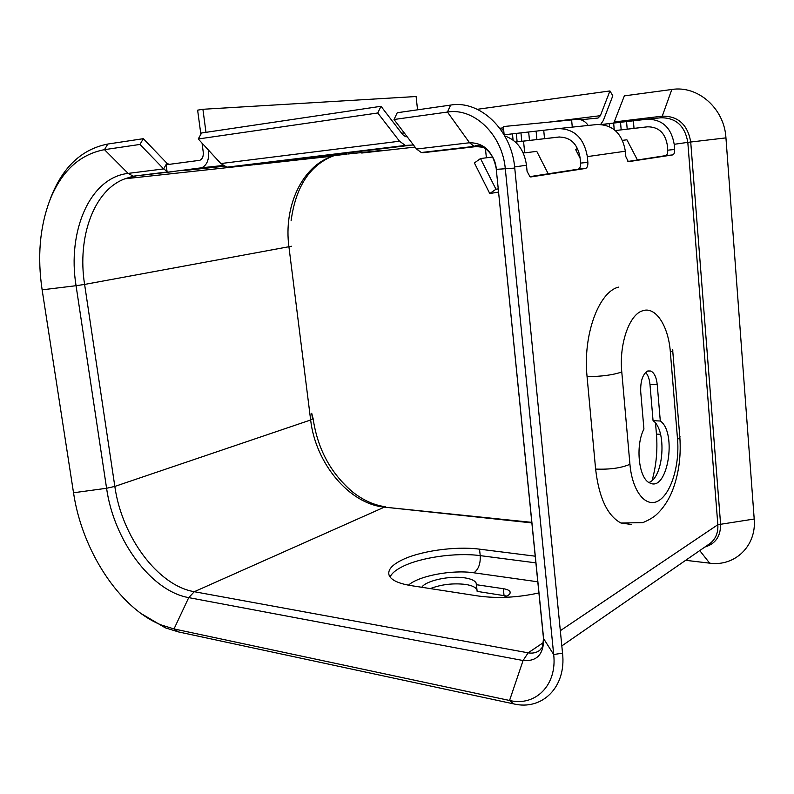 <?xml version="1.0" encoding="UTF-8"?>
<svg xmlns="http://www.w3.org/2000/svg" width="794" height="794" viewBox="0 0 794 794"><rect width="100%" height="100%" fill="white"/><g stroke="black" fill="none" stroke-linecap="round" stroke-linejoin="round"><path stroke-width="1.19" d="M430.259 588.592C441.375 584.404 453.106 583.004 465.473 584.414C471.745 585.396 475.537 587.143 476.857 589.664L476.996 590.021M421.783 587.282C425.753 580.652 449.801 575.452 464.758 577.863C471.031 578.826 474.822 580.543 476.142 583.024L476.42 584.712L503.317 588.691C507.019 589.267 509.252 590.289 510.036 591.758C510.741 593.793 508.666 595.669 503.803 597.376M506.919 596.096L477.144 591.381L476.42 584.712M538.908 592.929C517.619 597.614 497.332 598.626 478.048 595.966L411.024 585.615C398.856 583.61 391.601 580.295 389.268 575.68C387.283 570.568 391.214 565.487 401.059 560.435C419.232 551.076 455.299 545.935 479.526 549.16L535.206 556.187M660.3 421.009L657.243 384.693C656.449 377.349 654.306 372.793 650.802 371.026L647.596 371.066C642.634 374.242 640.351 381.219 640.728 392.008L643.934 429.058C635.041 445.95 638.852 479.169 649.978 483.03C667.615 492.25 677.272 432.442 660.3 421.009L653.065 420.691L649.978 384.514C649.452 379.056 648.013 375.016 645.661 372.406M587.868 162.373C588.007 165.817 587.232 167.842 585.535 168.447L578.201 169.162C579.908 168.546 580.682 166.532 580.543 163.098L587.868 162.373L587.352 156.607C583.937 137.898 574.122 128.568 557.924 128.638L504.111 134.801M585.535 168.447L530.908 176.933L530.094 176.863L527.087 171.405L526.482 165.241C524.268 150.026 517.023 140.26 504.756 135.933M674.622 149.48C674.731 152.577 674.096 154.393 672.726 154.909L665.809 155.604C667.188 155.078 667.814 153.272 667.704 150.185L674.622 149.48L674.205 144.3C671.238 127.467 662.107 119.12 646.812 119.259L601.534 124.469M672.726 154.909L628.342 161.678L625.851 156.726L625.374 151.217C622.159 133.332 612.64 124.44 596.81 124.539L558.599 128.568M631.647 524.516L620.938 523.018C607.41 515.763 598.964 497.778 595.609 469.075L587.064 376.594C582.746 335.257 598.686 291.914 618.506 287.13M652.132 480.35C656.271 465.572 657.71 450.148 656.449 434.1L655.516 423.172M578.201 169.162L529.638 176.675M580.543 163.098L580.027 157.361C577.566 143.823 570.459 137.044 558.698 137.034L523.544 141.104L524.636 152.299L523.018 152.498M665.809 155.604L627.885 161.47M667.704 150.185L667.288 145.024C665.144 132.836 658.534 126.772 647.438 126.822L616.184 130.434L616.273 131.417M480.261 146.116L423.321 152.676L421.286 152.517L416.552 149.044L394.013 119.497L447.449 112.053C474.028 107.428 502.552 134.801 505.341 169.201L553.686 654.524C557.269 685.252 535.394 706.749 509.55 700.477L174.015 628.937L161.351 624.997C119.199 608.164 81.98 550.302 73.524 492.766L42.132 289.84C37.239 257.087 39.75 227.342 49.685 200.614C61.287 171.385 79.549 154.403 104.471 149.659L128.152 173.4L133.233 176.189L173.082 171.623L167.167 172.258L166.125 164.765L199.87 160.299C202.45 158.989 203.582 156.259 203.244 152.111L202.043 143.109M224.265 166.234L182.878 170.68L223.739 165.946M167.167 172.258L201.795 167.762C206.936 165.132 209.179 159.683 208.514 151.396L208.326 149.947M479.526 145.957L480.181 146.096M523.554 141.124L559.869 136.945M312.568 419.113L311.714 413.287L313.064 418.369L310.653 419.986L288.947 246.964C283.428 206.797 301.799 166.105 332.646 156.16L334.324 155.624M613.792 123.07L624.352 95.866L671.823 89.484C697.797 85.216 724.366 108.381 725.944 137.878L754.201 519.018C756.712 546.004 734.778 566.787 709.647 563.154L685.649 560.316M394.013 119.497L397.248 112.728L450.625 105.086C480.003 99.816 511.713 130.018 514.75 168.09L562.539 653.174C566.469 687.187 542.094 710.858 513.549 703.861L178.402 631.905L165.271 627.806L141.153 613.583M49.962 199.86L51.034 197.001C63.044 166.73 81.98 149.073 107.835 144.042L143.337 138.682L166.889 163.197L169.053 164.388M107.835 144.042L104.471 149.659L139.962 144.439L143.337 138.682M139.962 144.439L163.633 168.914L167.028 171.296M417.555 109.82L416.106 96.521L202.907 109.274L197.627 110.158L200.862 134.305M202.907 109.274L205.974 132.34M648.926 482.474C663.873 477.373 666.97 429.901 653.065 420.691M358.948 152.885L381.408 150.443M347.117 154.115L287.775 161.093M548.227 173.797L536.754 151.346L524.824 152.875L524.636 152.299M486.385 157.798L485.422 148.528M252.452 164.775L229.357 167.286L226.886 167.177L220.841 163.554L198.242 138.98L201.607 132.985L381.011 106.287L402.657 134.583L405.595 136.707L407.173 136.757M504.15 134.791L503.327 126.564L571.62 119.924L572.276 127.129M361.727 153.034L415.054 147.079M381.011 106.287L377.755 112.986L399.521 141.213L405.337 145.421L413.456 144.984M588.225 125.442C585.059 120.966 581 118.941 576.057 119.368L571.62 119.924M580.722 119.735L598.051 118.038L600.373 115.686L548.862 122.137M600.671 124.4L603.321 120.509L612.819 95.796L609.941 90.943L600.373 115.686M477.273 109.304L609.941 90.943M377.755 112.986L198.242 138.98M577.496 148.359L575.67 149.609L580.106 158.205M637.443 159.991L626.903 139.794L622.536 140.359M284.202 160.616L283.428 160.279M489.769 193.538L495.962 189.24L480.499 158.552L474.395 162.959L489.769 193.538L498.563 192.079M495.962 189.24L498.245 188.873M480.499 158.552L492.647 156.994M535.881 562.867L480.221 555.631C456.004 552.306 419.966 557.467 401.824 566.936C395.551 570.142 391.631 573.496 390.062 576.99M672.627 349.578C673.342 350.343 672.578 351.196 670.354 352.119C668.469 325.887 655.576 305.908 642.465 310.831C629.285 314.583 619.002 344.07 621.781 371.989L629.93 464.292C621.216 468.053 609.782 469.641 595.609 469.075M514.621 166.919L526.482 165.241M560.326 630.694L717.836 524.715C718.272 532.655 715.751 538.848 710.273 543.294L708.734 544.366M674.205 144.3L687.812 142.364L717.836 524.715L754.201 519.018M587.352 156.607L625.374 151.217M531.861 522.909L384.395 507.128C349.013 503.902 315.446 462.971 310.653 419.986L114.832 486.414L84.601 284.431L291.527 246.249M513.549 703.861L509.55 700.477L523.077 660.519L528.159 652.827L194.292 591.709L384.395 507.128L531.801 522.363M562.539 653.174L553.686 654.524L543.493 638.445C542.788 645.701 542.193 648.867 541.687 647.944L539.721 650.326C536.466 652.767 532.605 653.601 528.159 652.827L543.394 642.574M223.352 165.698L200.078 168.189M647.457 119.189L660.767 117.78C675.902 117.641 684.914 125.829 687.812 142.364L725.944 137.878M423.321 152.676L476.172 146.543L483.447 147.327M450.625 105.086L447.449 112.053L469.542 142.751L474.177 146.374L480.132 146.086M616.194 130.454L648.043 126.762M416.552 149.044L469.542 142.751C484.112 142.801 493.064 151.674 496.389 169.35L514.75 168.09M496.27 169.261L543.622 638.694C543.731 654.345 536.883 661.62 523.077 660.519L188.724 597.624L174.015 628.937L178.402 631.905M42.132 289.84L76.065 285.701C67.123 231.54 89.752 177.608 128.152 173.4L163.633 168.914L166.889 163.197M699.742 550.579L709.647 563.154M660.767 117.78L662.256 116.162C678.175 115.993 687.664 124.608 690.72 142.007L720.575 523.871C720.813 536.139 715.583 543.86 704.874 547.026M614.467 121.939L662.256 116.162L671.823 89.484M73.524 492.766L106.585 488.27L76.065 285.701L84.601 284.431C77.078 237.406 93.722 190.054 125.015 178.779L135.288 176.248M106.585 488.27L114.832 486.414C121.71 536.327 157.649 585.575 194.292 591.709L188.724 597.624C150.85 591.073 113.77 539.97 106.585 488.27M385.666 506.771C374.331 505.312 363.305 500.369 352.586 491.943C330.671 473.284 317.501 448.759 313.064 418.369M421.286 152.517L474.177 146.374C480.549 142.424 495.535 153.242 496.28 169.35L543.334 636.877M634.019 128.38L633.384 120.867M605.901 125.293L605.792 124.013M609.494 126.673L609.226 123.616M614.219 129.62L613.653 123.09M621.176 129.859L620.531 122.296M627.2 129.164L626.565 121.651M544.525 138.682L543.731 130.355M529.479 140.419L528.665 132.022M521.787 141.302L520.963 132.906M536.903 139.565L536.109 131.228M513.073 140.072L512.467 133.918M517.132 141.838L516.308 133.471M404.285 132.965L401.615 133.213M209.566 151.297L208.514 151.396M660.539 434.308L656.449 434.1M657.243 384.693L649.978 384.514M629.93 464.292C632.282 491.794 646.127 508.448 658.653 500.667C671.228 493.282 679.733 464.847 677.54 439.241C679.724 438.06 680.448 436.938 679.724 435.856L672.716 350.64M677.54 439.241L670.354 352.119M587.064 376.594C601.326 376.564 612.899 375.026 621.781 371.989M408.453 585.188C418.666 575.789 452.352 569.506 473.899 572.802C478.504 569.427 480.608 563.7 480.221 555.631L479.526 549.16M504.031 595.46L503.317 588.691M473.899 572.802L537.786 581.804M515.445 142.037L523.544 141.104M615.32 130.534L616.184 130.434M407.709 145.59L229.357 167.286M254.169 164.755L287.954 161.073M348.149 153.996L381.606 150.423M501.083 130.067L503.644 129.75M502.89 132.797L503.932 132.667M503.456 127.824L499.803 128.281M399.521 141.213L220.841 163.554M523.226 152.954L524.774 152.756M476.142 583.024L476.857 589.664M161.351 624.997L165.271 627.806M49.685 200.614L51.034 197.001M708.675 544.406L561.824 645.909M253.207 164.815L125.015 178.779L133.233 176.189L167.127 171.99M291.11 220.692C295.666 187.126 309.511 165.618 332.646 156.16L292.073 160.577M223.035 165.489L201.795 167.762M647.854 370.967L650.802 371.026M620.938 523.018L642.812 522.641C648.46 520.239 652.807 517.748 655.854 515.147C662.394 509.262 667.645 501.748 671.615 492.627C678.493 475.795 681.232 457.354 679.843 437.305M510.036 591.758L510.165 592.989M226.886 167.177L405.337 145.421"/></g></svg>
